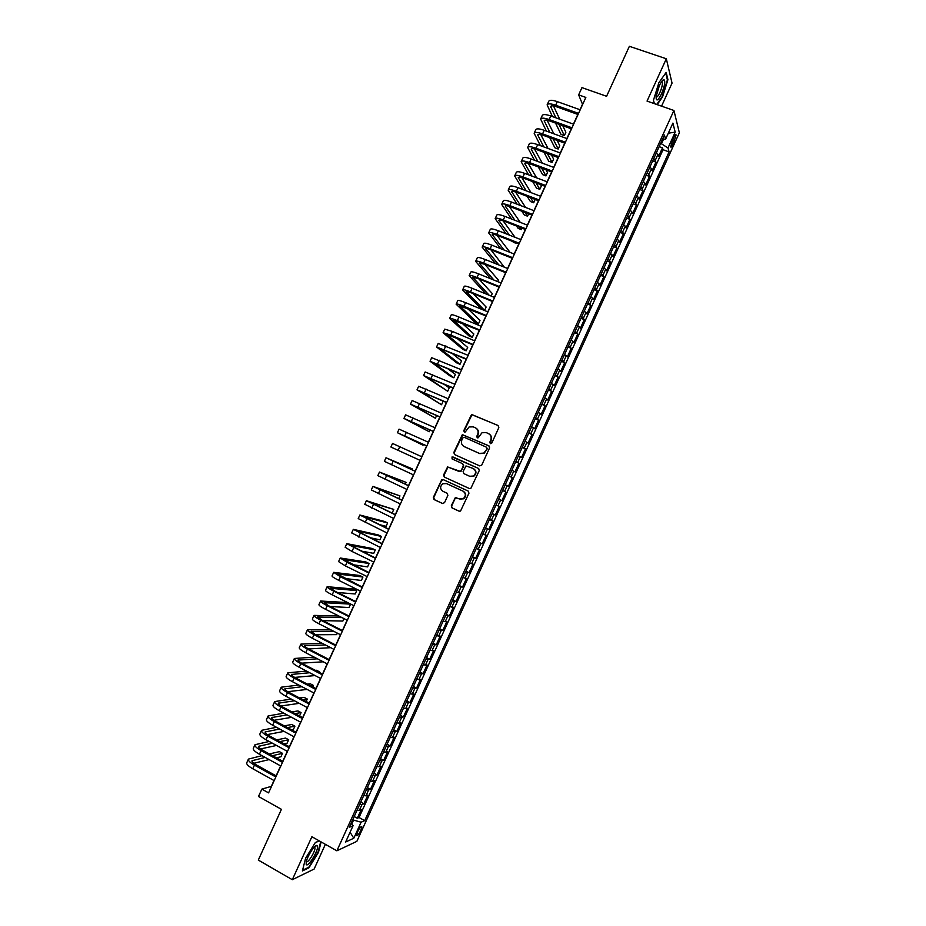 <?xml version="1.0" encoding="UTF-8"?>
<svg xmlns="http://www.w3.org/2000/svg" width="926" height="926" viewBox="0 0 926 926"><rect width="100%" height="100%" fill="white"/><g stroke="black" fill="none" stroke-linecap="round" stroke-linejoin="round"><path stroke-width="1.39" d="M490.34 443.635L491.799 443.056L498.836 427.592L498.084 425.52L471.577 414.454L463.799 430.613L464.308 432.06L465.211 432.025L469.077 426.967L473.221 426.84L475.316 427.766C477.897 429.247 478.684 431.447 477.677 434.387L476.763 436.377L477.284 437.824L478.221 437.79L481.971 432.766L486.243 432.604L488.349 433.53C490.954 435.023 491.741 437.234 490.734 440.174L489.819 442.177L490.34 443.635M360.816 830.425L361.823 826.814C361.059 826.085 359.624 827.798 357.505 831.93L356.498 835.541C357.274 836.259 358.709 834.546 360.816 830.425M451.286 505.804L452.015 507.899L459.065 511.175L460.535 511.059L468.961 493.176L468.22 491.081L443.149 479.575L441.771 479.656L433.31 497.47L434.039 499.554L442.489 503.478L444.538 502.668L447.871 495.341L447.142 493.245L442.952 491.312C439.943 488.963 439.885 486.439 442.778 483.766L446.482 483.569L462.988 491.139C465.975 493.419 466.079 495.919 463.324 498.639L459.446 498.917L455.245 497.748L451.286 505.804L452.432 508.05L459.4 511.291M661.558 106.166L672.044 83.12L666.326 58.778L629.379 46.3L606.588 96.281L581.945 87.623L578.634 94.88L585.845 97.427L268.575 792.876L261.861 789.126L258.504 796.487L281.423 809.336L258.296 860.069L292.315 879.7L314.111 869.074L325.373 844.327M666.326 58.778L647.043 101.096L673.931 110.483L336.867 850.809L311.888 836.734L292.315 879.7M479.691 465.894L481.763 465.072L489.588 447.895L488.847 445.811L462.352 434.641L453.821 452.478L454.55 454.55L479.691 465.894M479.274 470.535L470.825 488.43L469.378 488.534L444.295 477.052L443.577 474.969L447.594 466.912L459.099 471.461L461.148 470.639L463.37 465.79L462.63 463.706L452.062 458.914L452.05 456.935L478.534 468.44L479.274 470.535M354.195 816.535L357.297 818.248L361.256 809.555L359.357 810.319L362.008 804.509L359.716 804.405M360.781 802.066L363.883 803.768L367.842 795.087L365.978 795.781L368.629 789.971L366.349 789.832M367.367 787.598L370.481 789.288L374.428 780.606L372.599 781.255L375.238 775.432L372.981 775.259M373.942 773.141L377.067 774.819L381.014 766.138L379.209 766.716L381.859 760.906L379.614 760.697M380.528 758.683L383.653 760.35L387.6 751.68L385.829 752.19L388.469 746.379L386.246 746.136M387.103 744.238L390.228 745.893L394.187 737.212L392.439 737.675L395.078 731.864L392.867 731.575M393.689 729.792L396.814 731.436L400.761 722.766L399.048 723.148L401.687 717.349L399.5 717.025M400.264 715.347L403.4 716.979L407.347 708.309L405.657 708.633L408.297 702.834L406.12 702.475M406.838 700.901L409.975 702.533L413.922 693.863L412.255 694.13L414.894 688.331L412.741 687.937M413.401 686.467L416.55 688.087L420.497 679.418L418.865 679.626L421.504 673.827L419.362 673.387M419.976 672.044L423.124 673.642L427.071 664.972L425.462 665.123L428.101 659.324L425.983 658.849M426.539 657.61L429.699 659.208L433.634 650.538L432.06 650.619L434.699 644.832L432.592 644.322M433.113 643.188L436.273 644.774L440.209 636.116L438.658 636.127L441.297 630.34L439.213 629.796M439.676 628.777L442.836 630.34L446.772 621.682L445.256 621.635L447.895 615.848L445.823 615.269M446.239 614.355L449.399 615.917L453.346 607.259L451.853 607.155L454.492 601.368L452.432 600.754M452.791 599.944L455.974 601.495L459.909 592.837L458.439 592.675L461.079 586.887L459.041 586.227M459.354 585.545L462.537 587.072L466.472 578.426L465.037 578.194L467.676 572.407L465.651 571.724M465.917 571.134L469.088 572.662L473.036 564.015L471.623 563.726L474.262 557.938L472.248 557.209M472.468 556.746L475.651 558.251L479.587 549.604L478.21 549.257L480.849 543.469L478.858 542.705M479.02 542.347L482.214 543.84L486.15 535.205L484.796 534.788L487.435 529.001L485.455 528.214M485.571 527.959L488.766 529.44L492.701 520.806L491.382 520.331L494.009 514.543L492.053 513.71M492.123 513.571L495.317 515.041L499.253 506.406L497.956 505.874L500.596 500.086L498.651 499.218M498.674 499.183L501.869 500.653L505.804 492.019L502.598 490.56L505.804 492.019M504.543 491.417L507.17 485.641L508.42 486.266L512.356 477.631L509.138 476.184M509.207 476.045L511.117 476.971L513.745 471.195L514.972 471.878L518.907 463.243L515.689 461.808M515.794 461.565L517.692 462.525L520.319 456.75L521.523 457.49L525.447 448.867L522.229 447.443M522.391 447.084L524.266 448.091L526.894 442.315L528.063 443.114L531.987 434.491L528.769 433.079M528.977 432.616L530.841 433.646L533.469 427.881L534.603 428.75L538.538 420.126L535.309 418.726M535.564 418.147L537.416 419.223L540.043 413.447L541.154 414.373L545.078 405.75L541.837 404.361M542.15 403.678L543.979 404.789L546.606 399.025L547.694 400.009L551.607 391.397L548.377 390.008M548.736 389.221L550.542 390.367L553.169 384.603L554.223 385.644L558.146 377.032L554.905 375.667M555.311 374.764L557.105 375.944L559.732 370.18L560.762 371.291L564.686 362.679L561.434 361.325M561.897 360.307L563.668 361.534L566.295 355.769L567.302 356.938L571.215 348.326L567.962 346.984M568.471 345.861L570.231 347.123L572.858 341.358L573.831 342.585L577.743 333.985L574.49 332.642M575.046 331.415L576.794 332.712L579.421 326.947L580.359 328.244L584.283 319.644L581.019 318.312M581.621 316.981L583.345 318.301L585.973 312.548L586.887 313.902L590.8 305.302L587.535 303.983M588.195 302.547L589.908 303.902L592.524 298.149L593.416 299.561L597.328 290.961L594.064 289.664M594.77 288.113L596.46 289.514L599.076 283.75L599.944 285.231L603.856 276.631L600.58 275.346M601.333 273.679L603.011 275.115L605.627 269.362L606.461 270.901L610.373 262.313L607.097 261.028M607.907 259.257L609.563 260.727L612.179 254.974L612.989 256.583L616.901 247.983L613.614 246.721M614.47 244.834L616.114 246.351L618.73 240.598L619.506 242.253L623.418 233.665L620.131 232.414M621.033 230.424L622.654 231.963L625.27 226.21L626.022 227.935L629.935 219.346L626.636 218.108M627.596 216.013L629.205 217.587L631.821 211.846L632.539 213.628L636.44 205.04L633.153 203.813M634.148 201.602L635.745 203.222L638.361 197.469L639.056 199.321L642.957 190.733L639.658 189.506M640.711 187.202L642.285 188.858L644.901 183.105L645.561 185.015L649.473 176.426L646.163 175.222M647.262 172.803L648.825 174.493L651.441 168.74L652.078 170.708L655.978 162.131L653.814 158.404M652.668 160.927L655.978 162.131M673.607 137.534L670.609 146.817C670.991 147.72 671.825 146.852 673.098 144.213L676.096 134.941C675.725 134.038 674.892 134.895 673.607 137.534M673.931 110.483L679.36 132.765L356.857 841.352L336.867 850.809M357.297 818.248L359.033 817.519L364.694 820.644L669.081 151.887L667.993 147.963L660.701 143.298M364.694 820.644L361.094 822.207L353.801 838.227L345.641 842L353.072 825.679L349.276 827.323L664.451 135.057L665.586 139.201L672.913 123.1L675.193 132.152L667.993 147.963M359.033 817.519L663.028 149.723L662.484 147.836L658.583 156.413L656.441 152.651M648.825 174.493L649.473 176.426M642.285 188.858L642.957 190.733M635.745 203.222L636.44 205.04M629.205 217.587L629.935 219.346M622.654 231.963L623.418 233.665M616.114 246.351L616.901 247.983M609.563 260.727L610.373 262.313M603.011 275.115L603.856 276.631M596.46 289.514L597.328 290.961M589.908 303.902L590.8 305.302M583.345 318.301L584.283 319.644M576.794 332.712L577.743 333.985M570.231 347.123L571.215 348.326M563.668 361.534L564.686 362.679M557.105 375.944L558.146 377.032M550.542 390.367L551.607 391.397M543.979 404.789L545.078 405.75M537.416 419.223L538.538 420.126M530.841 433.646L531.987 434.491M524.266 448.091L525.447 448.867M517.692 462.525L518.907 463.243M511.117 476.971L512.356 477.631M501.869 500.653L500.596 500.086M495.317 515.041L494.009 514.543M488.766 529.44L487.435 529.001M482.214 543.84L480.849 543.469M475.651 558.251L474.262 557.938M469.088 572.662L467.676 572.407M462.537 587.072L461.079 586.887M455.974 601.495L454.492 601.368M449.399 615.917L447.895 615.848M442.836 630.34L441.297 630.34M436.273 644.774L434.699 644.832M429.699 659.208L428.101 659.324M423.124 673.642L421.504 673.827M416.55 688.087L414.894 688.331M409.975 702.533L408.297 702.834M403.4 716.979L401.687 717.349M396.814 731.436L395.078 731.864M390.228 745.893L388.469 746.379M383.653 760.35L381.859 760.906M377.067 774.819L375.238 775.432M370.481 789.288L368.629 789.971M363.883 803.768L362.008 804.509M351.73 824.094L353.558 820.089L352.771 819.649M661.534 143.599L663.491 139.294M273.992 780.514L271.318 786.359L261.861 789.126M578.634 94.88L582.512 104.244L580.012 109.719M577.859 114.43L573.437 124.13M571.307 128.795L566.862 138.553M564.756 143.171L560.276 152.975M558.193 157.536L553.702 167.398M551.63 171.923L547.116 181.82M545.078 186.3L540.529 196.254M538.515 200.687L533.943 210.688M531.941 215.075L527.357 225.122M525.378 229.474L520.771 239.568M518.815 243.874L514.185 254.013M512.24 258.273L507.587 268.471M505.665 272.684L500.989 282.928M499.091 287.095L494.391 297.385M492.516 301.506L487.794 311.854M485.942 315.928L481.196 326.322M479.355 330.35L474.598 340.791M472.781 344.773L467.989 355.271M466.195 359.207L461.38 369.752M459.609 373.641L454.782 384.232M453.022 388.075L448.161 398.724M446.436 402.521L441.552 413.216M439.838 416.966L434.942 427.708M433.252 431.423L428.321 442.211M426.655 445.881L421.712 456.715M420.057 460.349L415.103 471.184M413.436 474.853L408.505 485.652M406.815 489.368L401.907 500.121M400.194 503.883L395.298 514.601M393.562 518.41L388.7 529.07M386.941 532.936L382.091 543.562M380.308 547.463L375.481 558.042M373.676 562.001L368.872 572.534M367.043 576.539L362.263 587.038M360.411 591.089L355.642 601.53M353.767 605.627L349.021 616.033M347.134 620.177L342.412 630.548M340.49 634.738L335.791 645.052M333.846 649.3L329.17 659.567M327.202 663.861L322.537 674.093M320.558 678.434L315.916 688.608M313.914 692.995L309.284 703.147M307.258 707.58L302.652 717.673M300.614 722.153L296.031 732.211M293.959 736.737L289.387 746.75M287.303 751.333L282.754 761.299M280.647 765.918L276.122 775.849M659.173 146.644L662.484 147.836M663.028 149.723L669.081 151.887M662.495 139.34L665.586 139.201M651.441 168.74L649.89 167.039M644.901 183.105L643.327 181.438M638.361 197.469L636.775 195.837M631.821 211.846L630.212 210.248M625.27 226.21L623.649 224.659M618.73 240.598L617.098 239.07M612.179 254.974L610.523 253.493M605.627 269.362L603.96 267.915M599.076 283.75L597.397 282.337M592.524 298.149L590.823 296.771M585.973 312.548L584.248 311.205M579.421 326.947L577.685 325.639M572.858 341.358L571.099 340.085M566.295 355.769L564.524 354.531M559.732 370.18L557.95 368.976M553.169 384.603L551.364 383.433M546.606 399.025L544.789 397.891M540.043 413.447L538.203 412.359M533.469 427.881L531.617 426.828M526.894 442.315L525.03 441.297M520.319 456.75L518.433 455.766M513.745 471.195L511.846 470.246M507.17 485.641L505.249 484.738M496.012 505.017L497.956 505.874M489.414 519.509L491.382 520.331M482.816 534.013L484.796 534.788M476.219 548.505L478.21 549.257M469.609 563.02L471.623 563.726M463 577.523L465.037 578.194M456.402 592.038L458.439 592.675M449.793 606.553L451.853 607.155M443.172 621.08L445.256 621.635M436.563 635.606L438.658 636.127M429.953 650.133L432.06 650.619M423.332 664.671L425.462 665.123M416.712 679.209L418.865 679.626M410.091 693.748L412.255 694.13M403.47 708.297L405.657 708.633M396.849 722.847L399.048 723.148M390.216 737.397L392.439 737.675M383.584 751.958L385.829 752.19M376.963 766.52L379.209 766.716M370.331 781.093L372.599 781.255M363.698 795.665L365.978 795.781M353.072 825.679L351.093 823.341M357.054 810.238L359.357 810.319M353.558 820.089L361.094 822.207M668.329 133.17L675.193 132.152M353.801 838.227L350.086 832.242M657.171 104.638L662.53 96.929L667.924 79.648L666.164 72.378L658.861 82.75L653.42 100.355L654.335 103.643M319.215 840.866L315.326 842.544L305.58 858.252L302.397 870.949L308.925 867.812L318.463 852.348L321.137 841.942M667.299 79.439L667.924 79.648M308.335 867.477L308.925 867.812M490.421 443.67L491.104 440.406C492.076 437.709 491.428 435.567 489.148 433.981M476.091 428.206C478.383 429.768 479.043 431.91 478.059 434.618L477.376 437.871M498.084 425.52L471.971 414.721L464.192 430.856L464.412 432.106M489.171 446.019L462.757 434.873L454.238 452.698L454.747 454.643M486.891 448.612L486.37 447.154L464.262 437.303L462.826 437.882L461.866 439.977C460.859 442.906 461.634 445.105 464.215 446.598L479.309 453.37L483.742 453.127L487.261 448.832L486.567 447.27M487.261 448.832L484.124 453.335L479.703 453.578L464.62 446.818M469.54 488.592L444.295 477.052M462.722 463.752L463.776 465.986L460.893 471.577L448.022 467.109L444.005 475.154L444.723 477.237M478.742 468.556L453.404 457.108L452.467 457.143L452.316 459.041M469.679 476.277L473.475 476.022C476.334 473.325 476.242 470.813 473.221 468.498L465.998 465.928L463.104 471.531L463.833 473.614L470.072 476.462L473.869 476.207C476.716 473.51 476.635 470.998 473.614 468.695M470.072 476.462L463.833 473.614M456.831 497.713L455.036 498.616L451.703 505.955M459.875 499.091L463.729 498.79C466.484 496.081 466.368 493.593 463.394 491.312L462.988 491.139M446.656 483.638L463.394 491.312M443.392 479.691L441.528 480.571L433.75 497.632L434.479 499.716L442.813 503.582M547.243 104.603L548.748 101.293C549.5 99.858 552.359 99.973 557.302 101.628L580.208 109.789M552.394 116.549L547.127 104.846C547.868 103.434 550.727 103.55 555.669 105.205L578.565 113.4M578.055 114.5L556.387 106.745C553.088 105.633 551.19 105.552 550.681 106.502L555.82 117.787M558.934 124.316L564.328 135.624L565.867 132.268L562.776 125.704M553.47 105.946L559.698 119.188M564.328 135.624L561.017 134.409L555.554 123.1M661.488 93.931C664.752 85.886 665.551 81.106 663.907 79.567C662.703 79.729 661.187 81.766 659.347 85.667L656.083 96.698C656.117 101.779 657.923 100.865 661.488 93.931M656.071 96.883C656.916 97.543 658.201 96.072 659.914 92.484C661.812 88.028 662.622 84.625 662.322 82.287L661.558 81.627M665.736 72.98L667.403 79.867L662.183 96.605L656.719 104.476M654.393 103.666L653.455 100.263M317.444 846.051L316.854 845.473C314.655 844.662 306.946 856.782 306.182 862.303L306.182 864.236C307.409 868.715 319.065 849.825 317.444 846.051M306.379 861.412C307.478 864.352 315.916 850.67 314.886 847.649L314.261 847.116M320.72 841.711L318 852.29L308.752 867.268L302.57 870.232M315.257 842.66L319.296 840.912M540.749 118.817L542.254 115.507C542.983 114.129 545.819 114.28 550.762 115.958L573.634 124.211M546.375 131.087L540.634 119.06C541.351 117.706 544.187 117.868 549.13 119.547L571.99 127.811M571.504 128.864L549.859 121.04C546.572 119.917 544.685 119.801 544.199 120.704L549.801 132.337M553.111 138.912L558.204 149.04L559.744 145.683L557.093 140.37M547.104 120.253L553.841 133.807M558.204 149.04L554.894 147.824L549.731 137.673M534.244 133.043L535.772 129.721C536.467 128.413 539.291 128.598 544.222 130.3L567.059 138.622M540.414 145.648L534.152 133.275C534.834 131.978 537.647 132.186 542.578 133.888L565.404 142.222M564.953 143.241L543.33 135.335C540.043 134.201 538.168 134.062 537.705 134.918L543.817 146.91M547.335 153.531L552.081 162.467L553.609 159.11L551.491 155.059M540.761 134.571L548.03 148.461M552.081 162.467L548.782 161.24L543.967 152.281M527.751 147.28L529.278 143.935C529.95 142.685 532.751 142.917 537.67 144.641L560.473 153.045M534.499 160.244L527.658 147.489C528.318 146.262 531.119 146.505 536.038 148.229L558.829 156.644M558.39 157.617L536.814 149.63C533.526 148.484 531.663 148.322 531.211 149.144L537.902 161.506M541.629 168.185L545.958 175.894L547.486 172.537L545.97 169.805M534.429 148.901L542.3 163.15M545.958 175.894L542.659 174.655L538.284 166.923M521.257 161.506L522.785 158.161C523.433 156.969 526.211 157.246 531.13 158.983L553.898 167.467M528.642 174.864L521.164 161.714C521.801 160.545 524.579 160.823 529.487 162.571L552.255 171.079M551.827 171.993L530.274 163.937C526.998 162.768 525.146 162.582 524.718 163.37L532.033 176.137M536.015 182.885L539.823 189.332L541.363 185.976L540.553 184.598M528.109 163.242L536.64 177.873M539.823 189.332L536.524 188.082L532.67 181.612M514.752 175.743L516.291 172.386C516.905 171.264 519.671 171.576 524.579 173.336L547.312 181.89M522.866 189.529L514.659 175.94C515.273 174.829 518.028 175.153 522.935 176.924L545.669 185.501M545.264 186.381L523.746 178.243C520.481 177.063 518.641 176.854 518.224 177.595L526.246 190.814M530.494 197.62L533.7 202.771L535.216 199.426M521.813 177.595L531.073 192.654M533.7 202.771L530.401 201.509L527.16 196.358M508.247 189.992L509.786 186.612C510.376 185.547 513.12 185.906 518.028 187.689L540.726 196.324M517.159 204.229L508.166 190.177C508.744 189.124 511.488 189.494 516.384 191.277L539.082 199.935M538.7 200.757L517.217 192.562C513.953 191.369 512.124 191.126 511.731 191.821L520.528 205.526M525.077 212.424L527.565 216.209L528.653 213.813M515.539 191.983L525.609 207.482M527.565 216.209L524.278 214.936L521.755 211.151M501.753 204.241L503.293 200.849C503.848 199.842 506.58 200.248 511.476 202.042L534.14 210.758M511.557 218.987L501.672 204.414C502.228 203.419 504.948 203.824 509.832 205.63L532.496 214.369M532.137 215.156L510.677 206.88C507.425 205.665 505.608 205.398 505.237 206.058L514.914 220.295M519.787 227.298L521.431 229.648L522.09 228.19M509.3 206.382L520.273 222.379M521.431 229.648L518.143 228.375L516.488 226.002M495.236 218.49L496.787 215.087C497.32 214.149 500.028 214.577 504.913 216.406L527.554 225.203M506.082 233.803L495.167 218.652C495.688 217.726 498.396 218.166 503.281 219.994L525.91 228.815M525.574 229.544L504.149 221.198C500.885 219.971 499.091 219.67 498.732 220.295L509.416 235.111M514.659 242.242L515.527 242.577M503.096 220.805L515.087 237.334M515.296 243.098L511.372 240.945M488.731 232.739L490.294 229.335C490.792 228.444 493.489 228.93 498.362 230.771L520.968 239.649M500.735 248.689L488.662 232.889C489.16 232.021 491.845 232.519 496.718 234.359L519.312 243.26M519 243.943L497.609 235.517C494.357 234.29 492.563 233.954 492.227 234.544L504.057 250.008M496.938 235.262L510.087 252.393M482.226 246.999L483.789 243.584C484.263 242.751 486.937 243.272 491.799 245.135L514.37 254.094M495.56 263.655L482.157 247.138C482.631 246.328 485.293 246.86 490.155 248.735L512.726 257.706M512.437 258.354L491.069 249.846C487.828 248.596 486.046 248.249 485.722 248.781L498.871 264.975M504.311 267.163L490.838 249.754M475.709 261.259L477.284 257.833C477.735 257.069 480.386 257.625 485.236 259.511L507.784 268.552M490.606 278.714L475.651 261.398C476.091 260.646 478.742 261.213 483.592 263.111L506.128 272.163M505.862 272.753L484.518 264.176L479.217 263.042L493.905 280.057M497.725 281.608L498.408 280.103L484.807 264.292M469.204 275.531L470.767 272.082C471.195 271.387 473.823 271.989 478.673 273.888L501.186 283.009M485.918 293.912L469.146 275.647C469.563 274.964 472.191 275.578 477.029 277.487L499.531 286.62M499.288 287.164L477.978 278.518L472.711 277.291L489.194 295.255M491.139 296.054L492.273 293.554L478.858 278.876M462.687 289.792L464.262 286.342C464.655 285.706 467.271 286.342 472.11 288.275L494.588 297.466M492.713 301.587L471.438 292.859L466.206 291.551L484.587 310.395L481.335 309.041L462.63 289.907C463.023 289.282 465.628 289.931 470.466 291.864L492.945 301.077M484.587 310.395L486.127 307.027L473.012 293.507M456.171 304.064L457.745 300.603C458.115 300.024 460.72 300.707 465.546 302.652L487.99 311.935M486.127 316.009L459.69 305.811L478.453 323.857L475.2 322.503L456.124 304.168C456.483 303.612 459.076 304.295 463.903 306.251L486.335 315.546M478.453 323.857L479.981 320.489L467.294 308.208M449.654 318.347L451.24 314.875C451.575 314.354 454.157 315.071 458.972 317.051L481.393 326.403M479.552 330.432L453.184 320.083L472.306 337.33L469.054 335.964L449.608 318.44C449.943 317.931 452.513 318.671 457.328 320.639L479.737 330.015M472.306 337.33L473.834 333.962L461.773 322.989M443.126 332.631L444.723 329.147L452.409 331.439L474.783 340.872M472.966 344.854L446.668 334.344L466.148 350.804L462.907 349.426L443.091 332.712L450.765 335.038L473.14 344.495M466.148 350.804L467.688 347.435L456.483 337.886M436.609 346.914L438.206 343.419L468.186 355.352M466.38 359.288L440.151 348.627L460.002 364.288L456.761 362.899L436.574 346.984L466.53 358.964M460.002 364.288L461.542 360.92L451.564 352.956M430.081 361.209L431.69 357.691L461.576 369.833M459.794 373.722L433.634 362.899L453.856 377.773L450.615 376.373L430.058 361.267L459.921 373.456M453.856 377.773L455.395 374.393L447.165 368.282M423.552 375.493L425.161 371.974L454.967 384.313M453.208 388.168L427.106 377.183L447.698 391.258L423.529 375.551L453.312 387.936M447.698 391.258L449.237 387.878L443.612 383.989M417.036 389.8L418.645 386.258L448.358 398.805M446.621 402.602L420.589 391.466L441.54 404.743L417.013 389.834L446.702 402.428M441.54 404.743L443.079 401.375L441.517 400.368M410.496 404.095L412.116 400.553L441.748 413.297M440.035 417.059L414.061 405.762L435.382 418.239L410.484 404.13L440.093 416.92M435.382 418.239L436.621 415.543M403.967 418.402L405.588 414.848L435.127 427.8M433.437 431.504L407.544 420.057L429.224 431.736L403.956 418.425L433.472 431.423M429.224 431.736L430.034 429.977M426.84 445.962L401.016 434.352L423.066 445.232L397.428 432.72L399.06 429.143L428.518 442.292M397.428 432.72L426.863 445.927M423.066 445.232L423.437 444.422M399.777 446.737L398.134 450.337L390.899 447.026L392.531 443.45L421.897 456.807M398.134 450.337L420.242 460.43M411.908 469.714L412.29 468.869L386.003 457.757L415.276 471.311M386.003 457.768L384.371 461.333L413.621 474.945M415.299 471.276L389.58 459.389L412.29 468.869M405.31 484.171L406.12 482.377L379.475 472.063L408.655 485.826M379.463 472.086L377.831 475.64L407 489.46M408.702 485.733L383.051 473.695L406.12 482.377M398.712 498.628L399.963 495.896L372.935 486.381L402.034 500.341M372.923 486.405L371.303 489.958L400.379 503.975M402.092 500.214L376.523 488.014L399.963 495.896M390.263 512.217L392.242 512.796L393.793 509.416L366.395 500.7L395.414 514.868M366.383 500.735L364.763 504.276L393.747 518.502M395.495 514.682L369.983 502.32L393.793 509.416M379.301 524.602L386.084 526.315L387.624 522.935L384.429 521.419L359.855 515.018L388.781 529.394M359.832 515.076L358.223 518.595L387.126 533.029M388.885 529.163L363.443 516.65L387.624 522.935M369.775 537.636L379.903 539.835L381.454 536.455L378.271 534.927L353.315 529.348L382.149 543.921M353.292 529.406L351.683 532.925L380.493 547.555M382.276 543.655L356.904 530.968L381.454 536.455M361.082 551.051L373.734 553.366L375.273 549.986L372.102 548.447L346.775 543.678L375.528 558.459M346.741 543.747L345.143 547.254L351.984 551.445L373.861 562.094M375.667 558.135L350.364 545.298L375.273 549.986M352.91 564.721L367.564 566.897L369.104 563.517L365.932 561.966L340.236 558.008L347.03 562.29L368.884 572.997M340.189 558.089L338.592 561.596L345.386 565.902L367.228 576.632M369.057 572.627L343.824 559.64L369.104 563.517M345.085 578.542L361.383 580.44L362.934 577.048L359.763 575.497L333.684 572.349L340.432 576.748L362.251 587.535M333.638 572.442L332.052 575.937C331.878 576.539 334.124 578.009 338.777 580.37L360.596 591.182M362.448 587.13L337.272 573.97L362.934 577.048M337.504 592.49L355.202 593.983L356.753 590.591L353.582 589.017L327.133 586.69C326.947 587.339 329.17 588.843 333.823 591.216L355.619 602.085M327.086 586.795L325.501 590.279C325.304 590.938 327.526 592.455 332.179 594.828L353.964 605.72M355.827 601.622L335.189 591.332L330.732 588.311L356.753 590.591M330.107 606.518L349.033 607.525L350.572 604.134L347.412 602.56L320.593 601.032C320.361 601.75 322.572 603.301 327.225 605.685L348.975 616.635M320.535 601.148L318.949 604.62C318.718 605.349 320.928 606.912 325.57 609.308L347.319 620.281M349.218 616.126L328.603 605.766L324.181 602.664L350.572 604.134M338.858 616.01L314.041 615.385C313.787 616.16 315.974 617.746 320.616 620.165L342.342 631.196M313.983 615.512L312.398 618.973C312.143 619.76 314.331 621.358 318.961 623.777L340.675 634.831M342.597 630.641L322.017 620.188L317.63 617.005L342.03 617.607M322.85 620.617L342.851 621.068L343.974 618.591M330.42 629.611L307.478 629.738C307.2 630.571 309.377 632.203 314.007 634.634L335.698 645.746M307.42 629.877L305.846 633.326C305.557 634.183 307.733 635.826 312.351 638.257L334.043 649.392M335.976 645.144L315.43 634.634L311.078 631.358L333.591 631.231M315.685 634.761L336.67 634.623L337.342 633.129M322.236 643.338L300.927 644.102C300.626 644.994 302.779 646.672 307.397 649.126L329.054 660.319M300.857 644.241L299.283 647.691C298.971 648.594 301.124 650.283 305.742 652.749L327.387 663.954M329.355 659.671L308.844 649.068C305.765 647.436 304.318 646.313 304.527 645.723L325.42 644.971M308.601 648.952L330.709 647.679M314.273 657.159L294.375 658.467C294.04 659.416 296.17 661.129 300.776 663.606L322.41 674.88M294.294 658.617L292.732 662.055C292.385 663.028 294.526 664.752 299.133 667.229L320.743 678.527M322.723 674.186L302.246 663.514C299.167 661.87 297.744 660.724 297.964 660.076L317.468 658.814M301.598 663.166L323.22 661.801M306.471 671.072L287.812 672.832C287.454 673.85 289.572 675.598 294.167 678.098L315.766 689.453M287.731 672.994L286.169 676.42C285.798 677.45 287.917 679.221 292.512 681.721L314.099 693.099M316.102 688.712L295.649 677.959C292.581 676.304 291.169 675.123 291.412 674.441L309.666 672.739M294.653 677.415L315.083 675.563M319.401 672.45L319.655 671.906L316.518 670.262L315.372 670.355M318.521 671.998L319.655 671.906M298.82 685.043L281.249 687.196C280.856 688.273 282.962 690.078 287.546 692.602L309.11 704.026M281.168 687.37L279.606 690.796C279.212 691.884 281.307 693.701 285.891 696.225L307.444 707.672M309.469 703.239L289.051 692.417C285.995 690.738 284.595 689.534 284.849 688.817L302.015 686.733M287.755 691.687L307.119 689.419M312.78 686.965L313.463 685.46L310.337 683.816L307.386 684.129M310.534 685.784L313.463 685.46M291.285 699.084L274.686 701.572C274.27 702.718 276.353 704.559 280.937 707.094L302.455 718.611M274.605 701.758L273.043 705.161C272.626 706.33 274.698 708.17 279.282 710.717L300.8 722.257M302.837 717.777L282.453 706.874C279.397 705.184 278.008 703.957 278.286 703.193L294.48 700.785M280.902 705.982L299.306 703.343M306.159 701.48L307.282 699.037L304.145 697.371L299.561 697.984M302.709 699.662L307.282 699.037M283.842 713.17L268.123 715.948C267.672 717.152 269.744 719.039 274.316 721.597L295.811 733.195M268.031 716.145L266.48 719.548C266.028 720.764 268.089 722.662 272.661 725.22L294.144 736.841M296.204 732.316L275.855 721.331C272.8 719.629 271.422 718.368 271.723 717.569L287.037 714.884M274.084 720.289L291.609 717.337M299.526 715.995L301.089 712.603L297.964 710.937L291.852 711.897M295.012 713.587L301.089 712.603M276.48 727.292L261.56 730.336C261.086 731.598 263.123 733.519 267.683 736.101L289.155 747.78M261.468 730.545L259.917 733.924C259.43 735.209 261.468 737.142 266.028 739.735L287.488 751.426M289.572 746.854L269.246 735.8C266.202 734.075 264.848 732.79 265.16 731.945L279.687 729.028M267.29 734.607L284.027 731.378M291.713 729.885L293.345 729.572L294.896 726.181L291.771 724.502L284.27 725.868M287.43 727.57L294.896 726.181M269.188 741.46L254.986 744.724C254.488 746.043 256.514 748.011 261.063 750.616L282.499 762.376M254.893 744.944L253.342 748.312C252.833 749.655 254.858 751.634 259.407 754.25L280.833 766.022M282.939 761.392L262.648 750.268C259.604 748.532 258.261 747.224 258.586 746.333L272.394 743.196M260.507 748.937L276.538 745.453M284.016 743.833L287.153 743.15L288.692 739.758L285.578 738.068L276.77 739.886M279.93 741.61L288.692 739.758M261.965 755.651L248.423 759.112C247.89 760.501 249.893 762.503 254.442 765.131L275.832 776.972M248.318 759.343L246.779 762.711C246.235 764.112 248.237 766.138 252.786 768.765L274.165 780.618M276.307 775.942L256.039 764.737C253.006 762.989 251.664 761.658 252.022 760.721L265.172 757.41M253.759 763.279L269.119 759.586M276.423 757.827L280.948 756.739L282.499 753.336L279.386 751.634L269.362 753.949M272.522 755.685L282.499 753.336M655.365 160.129L657.969 154.387M672.345 140.312L674.522 141.088M671.118 143.507L673.098 144.213M557.302 101.628L555.669 105.205M551.41 105.923L550.796 107.277M550.762 115.958L549.13 119.547M544.916 120.172L544.326 121.456M544.222 130.3L542.578 133.888M538.411 134.42L537.844 135.647M537.67 144.641L536.038 148.229M531.906 148.669L531.362 149.838M531.13 158.983L529.487 162.571M525.401 162.918L524.892 164.041M524.579 173.336L522.935 176.924M518.884 177.179L518.398 178.243M518.028 187.689L516.384 191.277M512.379 191.439L511.916 192.446M511.476 202.042L509.832 205.63M505.862 205.711L505.434 206.66M504.913 216.406L503.281 219.994M499.345 219.971L498.94 220.874M498.362 230.771L496.718 234.359M492.84 234.255L492.447 235.088M491.799 245.135L490.155 248.735M486.312 248.527L485.965 249.314M485.236 259.511L483.592 263.111M479.795 262.81L479.46 263.54M478.673 273.888L477.029 277.487M473.279 277.094L472.966 277.765M472.11 288.275L470.466 291.864M466.75 291.389L466.472 292.003M465.546 302.652L463.903 306.251M458.972 317.051L457.328 320.639M452.409 331.439L450.765 335.038M445.834 345.838L444.191 349.438M439.26 360.237L437.616 363.837M432.685 374.648L431.041 378.248M426.11 389.059L424.467 392.659M419.524 403.47L417.881 407.07M412.95 417.881L411.294 421.492M406.364 432.303L404.72 435.915M393.191 461.16L391.548 464.771M386.605 475.594L384.95 479.205M380.007 490.039L378.364 493.651M373.421 504.473L371.766 508.085M366.823 518.919L365.18 522.53M360.226 533.376L358.582 536.987M353.628 547.833L351.984 551.445M347.03 562.29L345.386 565.902M340.432 576.748L338.777 580.37M333.823 591.216L332.179 594.828M327.225 605.685L325.57 609.308M324.702 602.56L324.413 603.185M320.616 620.165L318.961 623.777M318.162 616.89L317.85 617.561M314.007 634.634L312.351 638.257M311.622 631.219L311.286 631.949M307.397 649.126L305.742 652.749M305.071 645.549L304.712 646.336M300.776 663.606L299.133 667.229M298.531 659.879L298.149 660.736M294.167 678.098L292.512 681.721M291.979 674.221L291.574 675.135M287.546 692.602L285.891 696.225M285.44 688.574L285 689.534M280.937 707.094L279.282 710.717M278.888 702.915L278.425 703.934M274.316 721.597L272.661 725.22M272.337 717.268L271.839 718.345M267.683 736.101L266.028 739.735M265.785 731.621L265.264 732.755M261.063 750.616L259.407 754.25M259.222 745.986L258.678 747.178M254.442 765.131L252.786 768.765M252.671 760.35L252.092 761.6M675.413 134.698L676.096 134.941M661.731 81.615L663.907 79.567M661.349 81.951L662.322 82.287M314.412 847.116L316.854 845.473M314.145 847.232L314.886 847.649"/></g></svg>
